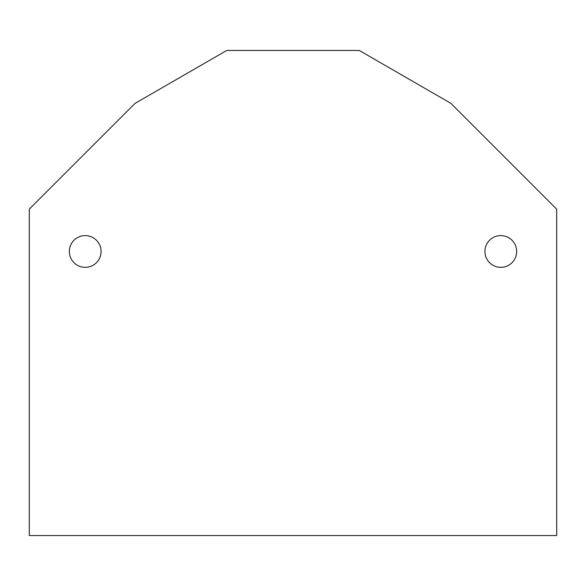 <?xml version="1.0" encoding="UTF-8"?>
<svg xmlns="http://www.w3.org/2000/svg" width="586" height="586" viewBox="0 0 586 586"><rect width="100%" height="100%" fill="white"/><g stroke="black" fill="none" stroke-linecap="round" stroke-linejoin="round"><path stroke-width="0.88" d="M29.3 535.538L29.3 209.158L135.095 103.356L226.723 50.462L359.277 50.462L450.905 103.356L556.7 209.158L556.7 535.538L29.3 535.538M69.346 251.475A15.866 15.866 0 0 1 93.152 237.733A15.866 15.866 0 0 1 93.152 265.216A15.866 15.866 0 0 1 69.346 251.475M484.915 251.475A15.866 15.866 0 0 1 508.721 237.733A15.866 15.866 0 0 1 508.721 265.216A15.866 15.866 0 0 1 484.915 251.475"/></g></svg>
